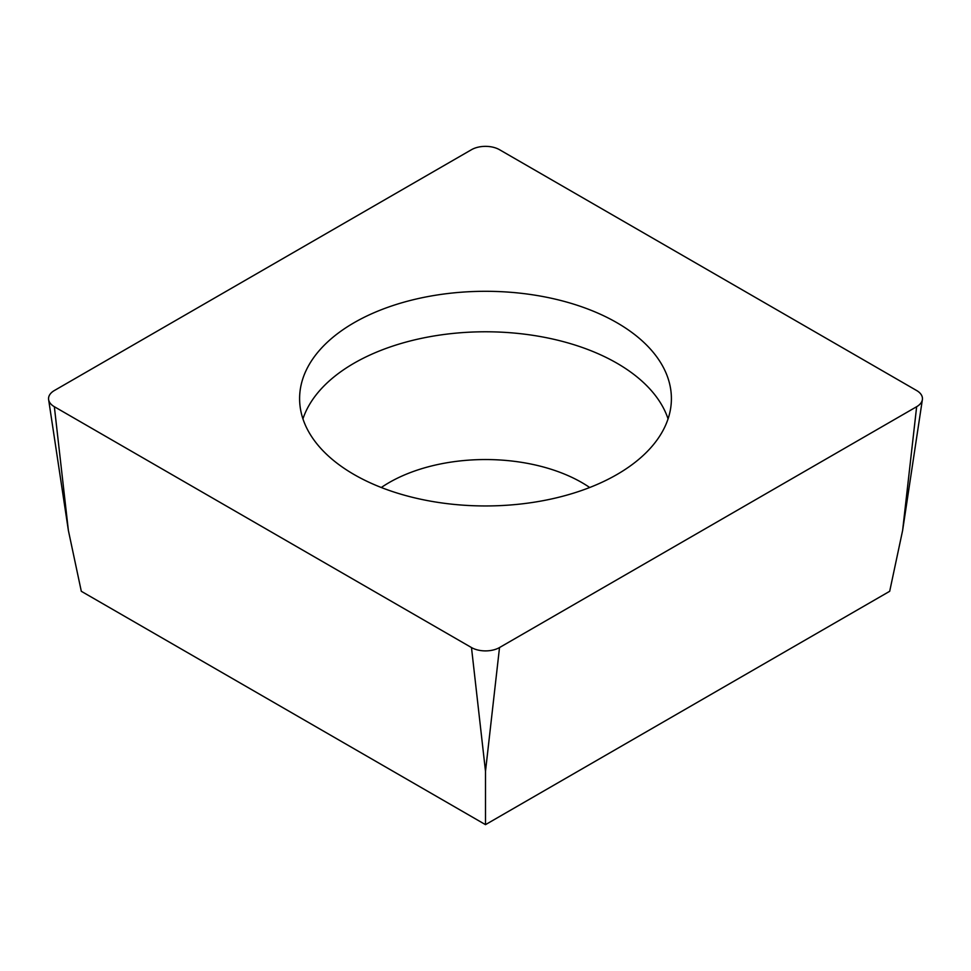 <?xml version="1.0" encoding="UTF-8"?>
<svg xmlns="http://www.w3.org/2000/svg" width="971" height="971" viewBox="0 0 971 971"><rect width="100%" height="100%" fill="white"/><g stroke="black" fill="none" stroke-linecap="round" stroke-linejoin="round"><path stroke-width="1.46" d="M916.648 406.715L499.519 647.548A19.833 11.446 180 0 1 485.5 650.898A19.833 11.446 180 0 1 471.481 647.548L54.352 406.715A19.833 11.446 180 0 1 48.623 399.615A19.833 11.446 180 0 1 54.352 390.536L471.481 149.704A19.833 11.446 180 0 1 485.5 146.354A19.833 11.446 180 0 1 499.519 149.704L916.648 390.536A19.833 11.446 180 0 1 922.377 399.615A19.833 11.446 180 0 1 916.648 406.715L499.519 647.548A19.833 11.446 180 0 1 485.5 650.898A19.833 11.446 180 0 1 471.481 647.548L54.352 406.715A19.833 11.446 180 0 1 54.352 390.536L471.481 149.704A19.833 11.446 180 0 1 485.5 146.354A19.833 11.446 180 0 1 499.519 149.704L916.648 390.536A19.833 11.446 180 0 1 916.648 406.715L902.617 530.482L889.691 591.29L485.5 824.646L485.5 771.302L471.481 647.548M671.398 398.632A185.898 107.32 0 0 0 485.5 291.3A185.898 107.32 0 0 0 299.602 398.632A185.898 107.32 0 0 0 485.5 505.952A185.898 107.32 0 0 0 671.398 398.632M54.352 406.715L68.383 530.482L81.309 591.29L485.5 824.646M302.94 418.865A185.898 107.32 180 0 1 485.5 331.779A185.898 107.32 180 0 1 668.06 418.865M499.519 647.548L485.5 771.302M589.7 487.503A136.316 78.7 0 0 0 381.3 487.503M902.617 530.482L922.377 399.615M68.383 530.482L48.623 399.615"/></g></svg>
